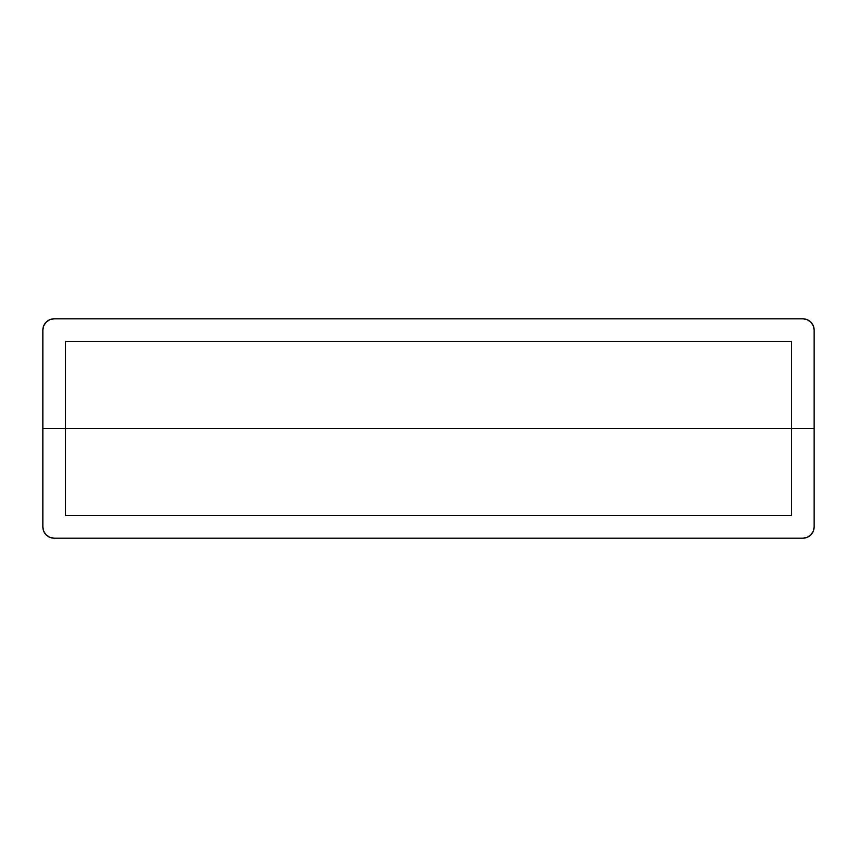 <?xml version="1.0" encoding="UTF-8"?>
<svg xmlns="http://www.w3.org/2000/svg" width="857" height="857" viewBox="0 0 857 857"><rect width="100%" height="100%" fill="white"/><g stroke="black" fill="none" stroke-linecap="round" stroke-linejoin="round"><path stroke-width="1.29" d="M65.464 341.418L65.464 414.927L65.464 341.418L791.536 341.418L791.536 428.5L65.464 428.5L65.464 341.418L65.464 428.5L42.85 428.5L42.85 330.106L42.85 526.894L42.85 428.5L791.536 428.5L65.464 428.5L791.536 428.5L791.536 341.418L65.464 341.418L791.536 341.418M814.15 428.5L814.15 330.106L814.15 428.5L791.536 428.5L791.536 515.582L791.536 442.073L791.536 515.582L65.464 515.582L65.464 428.5L65.464 515.582L791.536 515.582L791.536 428.5L814.15 428.5L791.536 428.5L814.15 428.5L814.15 526.894L814.15 428.5M802.838 318.804A11.312 11.312 0 0 1 814.15 330.106L813.293 325.778L810.84 322.114L807.165 319.661L802.838 318.804L54.162 318.804L802.838 318.804M42.85 330.106L43.707 325.778L46.16 322.114L49.835 319.661L54.162 318.804A11.312 11.312 0 0 0 42.85 330.106M54.162 538.196A11.312 11.312 0 0 1 42.85 526.894L43.707 531.222L46.16 534.886L49.835 537.339L54.162 538.196L802.838 538.196L54.162 538.196M65.464 515.582L791.536 515.582M814.15 526.894L813.293 531.222L810.84 534.886L807.165 537.339L802.838 538.196A11.312 11.312 0 0 0 814.15 526.894"/></g></svg>
